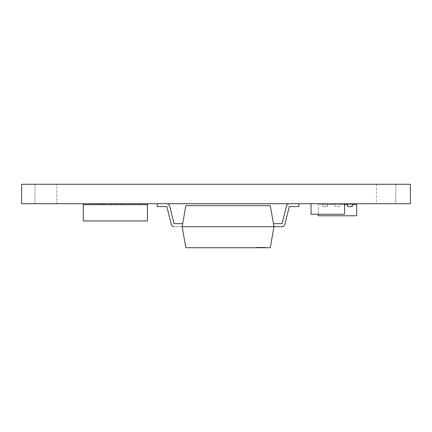<?xml version="1.0" encoding="UTF-8"?>
<svg xmlns="http://www.w3.org/2000/svg" width="432" height="432" viewBox="0 0 432 432"><rect width="100%" height="100%" fill="white"/><g stroke="black" fill="none" stroke-linecap="round" stroke-linejoin="round"><path stroke-width="0.32" stroke-dasharray="2.16 1.62" d="M324.918 215.676L321.095 215.676L324.918 215.768M255.928 247.342L265.491 247.342L255.928 247.342L255.928 247.725L265.491 247.725L255.928 247.725M265.491 247.342L265.491 247.725M376.38 184.275L395.82 184.275L376.38 184.275L395.82 184.275L376.38 184.275L395.82 184.275L395.82 203.715L376.38 203.715L395.82 203.715L376.38 203.715L395.82 203.715L376.38 203.715L395.82 203.715L395.82 184.275L376.38 184.275L376.38 203.715M395.82 184.275L395.82 203.715M83.495 204.671L83.495 207.598L83.306 204.671L147.404 204.671L147.404 207.598L147.404 204.671L147.404 207.598L147.404 204.671L147.404 207.598L147.404 204.671L83.306 204.671L83.306 220.936L83.306 204.671L83.306 220.936L147.404 220.936L83.306 220.936L147.404 220.936L147.404 204.671L138.796 204.671L138.796 203.715L138.796 204.671L138.796 203.715L138.796 204.671L138.796 203.715L138.796 204.671L138.796 203.715L138.796 204.671L147.215 204.671L147.215 207.598L147.215 203.715L138.796 203.715L147.215 203.715L138.796 203.715L147.215 203.715L138.796 203.715L147.215 203.715L138.796 203.715L147.215 203.715L138.796 203.715L147.215 203.715L138.796 203.715L147.215 203.715L138.796 203.715L147.215 203.715L138.796 203.715L147.215 203.715L147.404 204.671L138.796 204.671L147.404 204.671L138.796 204.671L147.404 204.671L138.796 204.671L147.404 204.671L138.796 204.671L147.215 204.671L147.215 203.715L147.215 207.598L147.215 204.671L147.404 207.598L147.404 204.671L83.306 204.671L83.306 207.598L83.306 204.671L83.306 207.598L83.306 204.671L83.306 207.598L83.306 204.671L83.306 207.598L83.306 204.671L100.046 204.671L83.306 204.671L83.495 203.715L123.676 203.715L83.495 203.715L123.676 203.715L83.495 203.715L83.495 207.598L83.306 204.671L83.495 207.598L83.306 204.671L83.306 207.598L83.306 204.671L83.306 207.598L83.306 204.671L83.306 207.598L83.495 204.671L83.495 207.598L83.495 204.671L91.919 204.671L83.306 204.671L83.306 207.598L83.495 204.671L91.919 204.671L83.306 204.671L103.874 204.671L83.306 204.671L83.495 203.715M322.65 203.715L327.429 203.715L322.65 203.715L327.429 203.715L327.429 206.588L327.429 204.671L335.086 204.671L327.429 204.671L327.429 203.715L327.429 206.588L322.65 206.588L322.65 204.671L327.429 204.671L322.65 204.671L322.65 203.715L327.429 203.715L327.429 206.588L322.65 206.588L327.429 206.588L322.65 206.588L322.65 203.715L324.562 203.715L322.65 203.715L322.65 204.671L324.562 204.671L318.222 204.671L322.65 204.671L322.65 203.715L322.65 206.588L322.65 203.715M344.52 204.671L339.865 204.671L347.522 204.671L347.522 203.715L352.307 203.715L347.522 203.715L352.307 203.715L350.39 203.715L352.307 203.715L352.307 206.588L347.522 206.588L347.522 204.671L356.729 204.671L356.729 215.768L318.222 215.768L318.222 204.671L318.222 214.24M335.086 203.715L339.865 203.715L339.865 206.588L335.086 206.588L335.086 203.715L339.865 203.715L339.865 206.588L335.086 206.588L335.086 203.715L339.865 203.715L339.865 206.588L335.086 206.588L335.086 203.715L324.562 203.715L350.39 203.715L339.865 203.715L339.865 204.671L352.307 204.671L324.562 204.671L339.865 204.671L339.865 206.588L335.086 206.588L335.086 203.715M347.522 203.715L352.307 203.715L352.307 206.588L347.522 206.588L347.522 203.715L347.522 206.588L352.307 206.588L352.307 204.671L347.522 204.671M169.619 205.891A2.867 2.867 0 0 0 166.838 203.715L157.27 203.715L157.27 206.588L166.838 206.588L171.326 224.505A2.867 2.867 0 0 0 174.107 226.676L182.142 226.676L182.677 223.646L174.069 223.646L169.619 205.891A2.867 2.867 0 0 0 166.838 203.715L157.27 203.715L157.27 206.588L166.838 206.588L171.326 224.505A2.867 2.867 0 0 0 174.107 226.676L182.142 226.676L182.677 223.646L174.069 223.646L169.619 205.891A2.867 2.867 0 0 0 166.838 203.715L157.27 203.715L157.27 206.588L166.838 206.588M166.838 203.715L157.27 203.715M56.835 203.715L34.965 203.715L56.835 203.715L34.965 203.715L56.835 203.715L56.835 184.275L34.965 184.275L56.835 184.275L34.965 184.275L56.835 184.275L56.835 203.715M410.4 203.715L21.6 203.715L21.6 184.275L410.4 184.275L410.4 203.715M286.508 205.891A2.867 2.867 0 0 1 289.294 203.715L298.863 203.715L298.863 206.588L289.294 206.588L284.807 224.505A2.867 2.867 0 0 1 282.026 226.676L273.985 226.676L273.451 223.646L282.064 223.646L286.508 205.891A2.867 2.867 0 0 1 289.294 203.715L298.863 203.715L298.863 206.588L289.294 206.588L284.807 224.505A2.867 2.867 0 0 1 282.026 226.676L273.985 226.676L273.451 223.646L282.064 223.646L286.508 205.891A2.867 2.867 0 0 1 289.294 203.715L298.863 203.715L298.863 206.588L289.294 206.588M289.294 203.715L298.863 203.715M344.52 203.715L311.04 203.715L344.52 203.715L344.52 214.24L311.04 214.24L311.04 203.715M183.065 184.275L179.064 184.275L183.065 184.275M189.324 184.313L192.92 184.275L189.324 184.275M195.718 184.313L199.314 184.275L195.718 184.275M205.043 184.275L205.907 184.275L205.043 184.275M219.78 184.313L224.024 184.313L219.78 184.275M199.363 184.313L207.668 184.275L199.363 184.275M165.278 184.275L171.007 184.275L165.278 184.275M178.87 184.313L176.267 184.313L178.87 184.275M218.587 184.275L220.433 184.275L218.587 184.275M180.668 184.275L181.532 184.275L180.668 184.275M172.071 184.313L175.667 184.275L172.071 184.275M187.823 184.275L181.969 184.313L187.823 184.275M199.238 184.275L195.669 184.275L199.238 184.275M195.669 184.275L188.908 184.275M203.942 184.313L164.138 184.313L203.942 184.275M174.415 184.275L169.306 184.275L174.415 184.313M180.101 184.275L176.575 184.275L180.101 184.275M176.575 184.275L180.101 184.313L176.575 184.275M221.308 184.275L216.626 184.313L221.308 184.275M194.179 184.275L195.107 184.313L194.179 184.275M213.592 184.275L213.921 184.275M168.604 184.275L176.294 184.275L168.604 184.275M209.79 184.275L209.207 184.275M207.727 184.275L207.041 184.275M201.582 184.275L200.626 184.275M193.984 184.275L194.654 184.275L193.984 184.275M187.591 184.275L188.26 184.275L187.591 184.275M166.73 184.313L170.343 184.313L166.73 184.275M34.965 184.275L34.965 203.715L34.965 184.275M218.587 184.313L220.433 184.275L218.587 184.313M180.668 184.313L181.532 184.275L180.668 184.313M178.735 184.313L176.267 184.313L178.735 184.275M175.667 184.313L173.869 184.313L175.667 184.275M175.003 184.313L173.869 184.313L175.003 184.275M172.741 184.313L173.869 184.313L172.741 184.275M170.343 184.313L171.007 184.275L170.343 184.313M176.294 184.313L168.604 184.313L176.294 184.275M213.921 184.313L215.244 184.275M215.244 184.313L214.245 184.275M214.245 184.313L213.592 184.313M170.143 184.313L174.755 184.275L170.143 184.313M183.584 184.313L179.064 184.313L183.584 184.275M188.908 184.313L197.365 184.275M197.365 184.313L195.674 184.313M191.095 184.313L193.136 184.313L191.095 184.275M207.668 184.313L203.51 184.313L207.668 184.275M206.129 184.313L203.51 184.313L206.129 184.275M200.902 184.313L203.51 184.313L200.902 184.275M203.51 184.313L200.777 184.275L203.51 184.313M209.207 184.313L213.035 184.275M213.035 184.313L216.2 184.275M216.2 184.313L210.746 184.275M210.746 184.313L211.059 184.275M211.059 184.313L212.252 184.275M212.252 184.313L214.072 184.275M214.072 184.313L216.281 184.275M216.281 184.313L215.336 184.275M215.336 184.313L212.576 184.275M212.576 184.313L209.596 184.275M209.596 184.313L212.717 184.275M212.717 184.313L214.742 184.275M214.742 184.313L214.391 184.275M214.391 184.313L213.278 184.275M213.278 184.313L211.442 184.275M211.442 184.313L209.79 184.313M218.743 184.313L220.282 184.313L218.743 184.275M207.041 184.313L208.057 184.275M208.057 184.313L208.667 184.275M208.667 184.313L209.671 184.275M209.671 184.313L210.67 184.275M210.67 184.313L211.275 184.275M211.275 184.313L212.301 184.275M212.301 184.313L211.615 184.275M211.615 184.313L210.902 184.275M210.902 184.313L209.925 184.275M209.925 184.313L209.38 184.275M209.38 184.313L208.381 184.275M208.381 184.313L207.727 184.313M205.043 184.313L205.907 184.275L205.043 184.313M200.626 184.313L201.809 184.275M202.846 184.313L200.777 184.313L202.846 184.313M199.314 184.313L197.516 184.313L199.314 184.275M198.65 184.313L197.516 184.313L198.65 184.275M196.382 184.313L197.516 184.313L196.382 184.275M193.984 184.313L194.654 184.275L193.984 184.313M192.92 184.313L191.122 184.313L192.92 184.275M192.256 184.313L191.122 184.313L192.256 184.275M189.988 184.313L191.122 184.313L189.988 184.275M187.591 184.313L188.26 184.275L187.591 184.313M185.031 184.313L183.065 184.313L185.031 184.275M165.035 184.313L164.646 184.313L165.035 184.275M164.997 184.313L165.537 184.313L164.997 184.275M273.985 226.676L273.451 223.646L273.985 226.676L270.275 247.725L185.857 247.725L182.142 226.676L273.985 226.676L270.275 205.632L185.857 205.632L182.142 226.676L182.677 223.646L174.069 223.646M182.142 226.676L182.677 223.646M284.807 224.505A2.867 2.867 0 0 1 282.026 226.676M273.451 223.646L282.064 223.646M171.326 224.505A2.867 2.867 0 0 0 174.107 226.676M111.526 204.671L123.676 204.671L111.526 204.671L111.526 203.715M147.404 204.671L147.404 207.598L147.404 204.671L138.796 204.671L147.404 204.671L147.404 207.598L147.404 204.671L147.404 207.598L147.404 204.671L147.404 207.598L147.404 204.671L147.404 207.598L147.215 204.671L138.796 204.671L147.404 204.671L147.404 220.936L147.404 204.671M100.046 203.715L100.046 204.671M91.919 203.715L91.919 204.671L91.919 203.715M103.874 203.715L103.874 204.671M115.355 203.715L115.355 204.671L123.676 204.671L115.355 204.671L115.355 203.715L115.355 204.671M123.676 203.715L123.676 204.671M120.971 203.715L120.971 204.671L120.971 203.715M138.796 204.671L147.215 204.671L138.796 204.671L138.796 203.715M147.215 204.671L147.215 203.715M352.307 204.671L352.307 203.715M333.169 203.715L333.169 204.671M324.562 204.671L324.562 203.715L324.562 204.671M350.39 204.671L350.39 203.715L350.39 204.671M341.782 204.671L341.782 203.715"/><path stroke-width="0.65" d="M21.6 203.715L410.4 203.715L410.4 184.275L21.6 184.275L21.6 203.715M298.863 203.715L298.863 206.588L289.294 206.588L284.807 224.505A2.867 2.867 0 0 1 282.026 226.676L273.985 226.676L270.275 205.632L185.857 205.632L182.142 226.676L185.857 247.725L270.275 247.725L273.985 226.676L182.142 226.676M273.451 223.646L282.064 223.646L286.508 205.891A2.867 2.867 0 0 1 289.294 203.715M282.026 226.676L273.985 226.676M289.294 206.588L284.807 224.505M282.064 223.646L286.508 205.891M182.677 223.646L174.069 223.646L169.619 205.891A2.867 2.867 0 0 0 166.838 203.715M157.27 203.715L157.27 206.588L166.838 206.588L171.326 224.505A2.867 2.867 0 0 0 174.107 226.676M174.069 223.646L169.619 205.891M166.838 206.588L171.326 224.505M83.306 220.936L83.306 204.671L147.404 204.671L147.404 220.936L83.306 220.936M138.796 203.715L138.796 204.671M147.215 203.715L147.215 204.671M83.495 203.715L83.495 204.671M100.046 203.715L100.046 204.671M103.874 203.715L103.874 204.671M111.526 203.715L111.526 204.671M115.355 203.715L115.355 204.671M123.676 203.715L123.676 204.671M352.307 204.671L356.729 204.671L356.729 215.768L318.222 215.768L318.222 214.24M347.522 204.671L344.52 204.671M352.307 203.715L352.307 206.588L347.522 206.588L347.522 203.715M311.04 203.715L311.04 214.24L344.52 214.24L344.52 203.715"/></g></svg>
